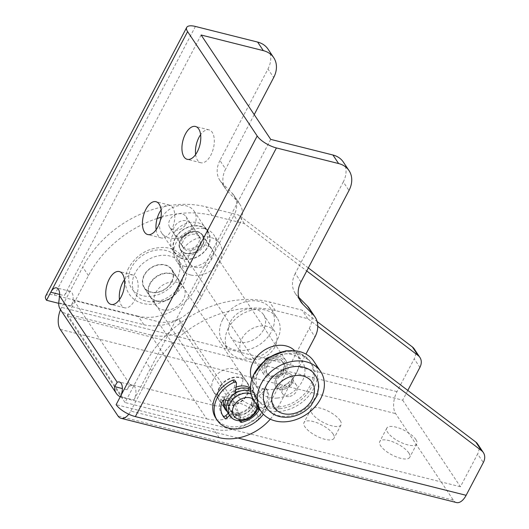 <?xml version="1.0" encoding="UTF-8"?>
<svg xmlns="http://www.w3.org/2000/svg" width="529" height="529" viewBox="0 0 529 529"><rect width="100%" height="100%" fill="white"/><g stroke="black" fill="none" stroke-linecap="round" stroke-linejoin="round"><path stroke-width="0.4" stroke-dasharray="2.65 1.98" d="M219.938 160.499A26.053 20.201 146.3 0 0 219.899 180.389A26.053 20.201 146.3 0 0 221.803 182.73L227.51 191.286A26.053 20.201 -33.7 0 1 225.605 188.946A26.053 20.201 -33.7 0 1 225.645 169.055L219.938 160.499L267.972 69.001L273.678 77.558M149.859 283.656A16.611 12.881 -33.7 0 1 163.686 273.367A16.611 12.881 -33.7 0 1 177.473 277.904A16.611 12.881 -33.7 0 1 177.453 290.586A16.611 12.881 -33.7 0 1 163.626 300.882A16.611 12.881 -33.7 0 1 149.839 296.339A16.611 12.881 -33.7 0 1 149.859 283.656M254.218 114.634L225.645 169.055M201.113 35.007L64.293 295.618L59.632 294.448M58.712 303.342L143.908 324.74L138.201 316.183A45.6 35.357 146.3 0 0 195.816 288.08L233.983 215.389L239.69 223.939L201.523 296.63A45.6 35.357 -33.7 0 1 143.908 324.74M239.69 223.939A26.053 20.201 146.3 0 0 239.723 204.049A26.053 20.201 146.3 0 0 237.819 201.714L232.112 193.158L221.803 182.73M227.51 191.286L237.819 201.714M144.159 275.1A16.611 12.881 146.3 0 0 144.133 287.783A16.611 12.881 146.3 0 0 157.926 292.325A16.611 12.881 146.3 0 0 171.746 282.03A16.611 12.881 146.3 0 0 171.773 269.354A16.611 12.881 146.3 0 0 157.979 264.811A16.611 12.881 146.3 0 0 144.159 275.1M268.011 49.111A26.053 20.201 -33.7 0 1 267.972 69.001M232.112 193.158A26.053 20.201 -33.7 0 1 234.023 195.499A26.053 20.201 -33.7 0 1 233.983 215.389M45.639 296.108A16.287 5.918 -152.3 0 1 54.355 295.122L138.201 316.183M120.248 396.829A16.287 12.63 146.3 0 0 122.814 397.788L206.667 418.842L150.752 335.002A45.6 35.357 146.3 0 0 183.312 330.711L178.736 318.808A29.313 22.727 -33.7 0 1 157.807 321.572L73.954 300.512L71.137 305.888A9.773 5.045 -75.9 0 0 70.093 291.274A9.773 5.045 -75.9 0 0 64.293 295.618M195.631 154.521A16.935 8.748 -75.9 0 0 197.548 160.274A16.935 8.748 -75.9 0 0 200.756 162.727A16.935 8.748 -75.9 0 0 212.268 151.949A16.935 8.748 -75.9 0 0 212.222 132.329A16.935 8.748 -75.9 0 0 209.008 129.876A16.935 8.748 -75.9 0 0 200.617 134.683M156.134 229.751A16.935 8.748 -75.9 0 0 158.052 235.498A16.935 8.748 -75.9 0 0 161.266 237.957A16.935 8.748 -75.9 0 0 172.771 227.179A16.935 8.748 -75.9 0 0 172.725 207.56A16.935 8.748 -75.9 0 0 169.511 205.107A16.935 8.748 -75.9 0 0 161.12 209.907M119.461 299.606A16.935 8.748 -75.9 0 0 121.379 305.352A16.935 8.748 -75.9 0 0 124.586 307.812A16.935 8.748 -75.9 0 0 136.098 297.034A16.935 8.748 -75.9 0 0 136.046 277.414A16.935 8.748 -75.9 0 0 132.839 274.961A16.935 8.748 -75.9 0 0 124.441 279.762M73.954 300.512L129.87 384.352L127.046 389.728A9.773 5.045 104.1 0 1 132.852 385.383A9.773 5.045 104.1 0 1 133.897 399.99L120.367 396.598M270.716 139.378L133.897 399.99M150.752 335.002L66.905 313.942A16.287 12.63 -33.7 0 1 60.412 309.544M206.667 418.842A45.6 35.357 146.3 0 0 239.227 414.551L234.651 402.655A29.313 22.727 -33.7 0 1 213.716 405.412L129.87 384.352M219.462 388.035A16.611 12.881 146.3 0 0 219.442 400.711A16.611 12.881 146.3 0 0 233.229 405.254A16.611 12.881 146.3 0 0 247.056 394.965A16.611 12.881 146.3 0 0 247.076 382.282A16.611 12.881 146.3 0 0 233.289 377.739A16.611 12.881 146.3 0 0 219.462 388.035M298.859 297.424L297.113 295.658L299.487 299.216M309.333 308.427A26.053 20.201 -33.7 0 1 309.293 328.317L271.126 401.008A45.6 35.357 146.3 0 1 213.511 429.112L116.135 404.659M343.321 162.039A26.053 20.201 -33.7 0 1 343.281 181.93L348.988 190.486M300.948 281.983L295.248 273.433L343.281 181.93M295.248 273.433A26.053 20.201 146.3 0 0 295.208 293.324A26.053 20.201 146.3 0 0 297.113 295.658M236.02 387.168A16.611 12.881 146.3 0 0 225.169 396.591A16.611 12.881 146.3 0 0 223.886 399.831M226.868 411.238A16.611 12.881 146.3 0 0 252.756 403.515A16.611 12.881 146.3 0 0 252.783 390.838A16.611 12.881 146.3 0 0 250.429 388.352M270.279 419.147A45.6 35.357 146.3 0 0 276.832 409.565L305.954 354.093M239.227 414.551L183.312 330.711M234.651 402.655L178.736 318.808M282.903 388.021A8.14 6.315 -33.7 0 1 277.209 385.641A8.14 6.315 -33.7 0 1 277.765 378.526A8.14 6.315 -33.7 0 1 285.058 374.221A8.14 6.315 -33.7 0 1 290.752 376.602A8.14 6.315 -33.7 0 1 290.196 383.723A8.14 6.315 -33.7 0 1 282.903 388.021M288.609 396.578A8.14 6.315 -33.7 0 1 282.909 394.198A8.14 6.315 -33.7 0 1 283.465 387.076A8.14 6.315 -33.7 0 1 290.758 382.778A8.14 6.315 -33.7 0 1 296.458 385.158A8.14 6.315 -33.7 0 1 295.903 392.273A8.14 6.315 -33.7 0 1 288.609 396.578M282.691 389.404A9.773 7.578 -33.7 0 1 275.854 386.54A9.773 7.578 -33.7 0 1 276.522 378.004A9.773 7.578 -33.7 0 1 285.27 372.846A9.773 7.578 -33.7 0 1 292.107 375.702A9.773 7.578 -33.7 0 1 291.439 384.239A9.773 7.578 -33.7 0 1 282.691 389.404M276.713 360.011A9.773 7.578 -33.7 0 1 283.551 362.868A9.773 7.578 -33.7 0 1 282.883 371.404A9.773 7.578 -33.7 0 1 274.134 376.569A9.773 7.578 -33.7 0 1 267.29 373.712A9.773 7.578 -33.7 0 1 267.958 365.169A9.773 7.578 -33.7 0 1 276.713 360.011M276.356 357.776A11.4 8.841 -33.7 0 1 285.422 366.544A11.4 8.841 -33.7 0 1 273.348 377.091A11.4 8.841 -33.7 0 1 264.282 368.323A11.4 8.841 -33.7 0 1 276.356 357.776M251.824 379.399A26.053 20.201 146.3 0 0 253.173 381.892A26.053 20.201 146.3 0 0 271.41 389.509A26.053 20.201 146.3 0 0 294.752 375.749A26.053 20.201 146.3 0 0 296.531 352.975A26.053 20.201 146.3 0 0 294.752 350.773M277.117 398.066A26.053 20.201 146.3 0 0 300.452 384.305A26.053 20.201 146.3 0 0 302.238 361.532A26.053 20.201 146.3 0 0 284 353.914A26.053 20.201 146.3 0 0 260.658 367.675A26.053 20.201 146.3 0 0 258.879 390.448A26.053 20.201 146.3 0 0 277.117 398.066M279.682 408.719A32.567 25.253 146.3 0 0 308.85 391.52A32.567 25.253 146.3 0 0 311.078 363.053A32.567 25.253 146.3 0 0 288.279 353.524A32.567 25.253 146.3 0 0 259.111 370.73A32.567 25.253 146.3 0 0 256.882 399.19A32.567 25.253 146.3 0 0 279.682 408.719M254.171 401.002A35.827 27.779 146.3 0 0 279.252 411.476A35.827 27.779 146.3 0 0 311.336 392.558A35.827 27.779 146.3 0 0 313.79 361.247M266.437 407.654A29.313 22.727 146.3 0 0 286.956 416.224A29.313 22.727 146.3 0 0 313.214 400.744A29.313 22.727 146.3 0 0 315.211 375.127M275.946 386.686A9.773 7.578 -33.7 0 1 275.854 386.54A9.773 7.578 -33.7 0 1 279.689 374.882A9.773 7.578 -33.7 0 1 292.015 375.564A9.773 7.578 -33.7 0 1 292.107 375.702A9.773 7.578 -33.7 0 1 288.272 387.367A9.773 7.578 -33.7 0 1 275.946 386.686M266.821 372.991A9.773 7.578 -33.7 0 1 266.722 372.852A9.773 7.578 -33.7 0 1 270.557 361.195A9.773 7.578 -33.7 0 1 282.883 361.876A9.773 7.578 -33.7 0 1 282.982 362.015A9.773 7.578 -33.7 0 1 279.147 373.679A9.773 7.578 -33.7 0 1 266.821 372.991M285.561 360.018A13.027 10.104 -33.7 0 1 285.693 360.203A13.027 10.104 -33.7 0 1 280.575 375.755A13.027 10.104 -33.7 0 1 264.143 374.849A13.027 10.104 -33.7 0 1 264.011 374.664A13.027 10.104 -33.7 0 1 269.129 359.112A13.027 10.104 -33.7 0 1 285.561 360.018M180.845 249.939A13.027 10.104 -33.7 0 1 180.72 249.754A13.027 10.104 -33.7 0 1 185.831 234.202A13.027 10.104 -33.7 0 1 202.27 235.114A13.027 10.104 -33.7 0 1 202.395 235.299A13.027 10.104 -33.7 0 1 197.284 250.852A13.027 10.104 -33.7 0 1 180.845 249.939M199.592 236.966A9.773 7.578 -33.7 0 1 199.684 237.104A9.773 7.578 -33.7 0 1 195.849 248.769A9.773 7.578 -33.7 0 1 183.523 248.088A9.773 7.578 -33.7 0 1 183.424 247.949A9.773 7.578 -33.7 0 1 187.259 236.284A9.773 7.578 -33.7 0 1 199.592 236.966M190.46 223.278A9.773 7.578 -33.7 0 1 190.559 223.417A9.773 7.578 -33.7 0 1 186.724 235.081A9.773 7.578 -33.7 0 1 174.398 234.4A9.773 7.578 -33.7 0 1 174.299 234.261A9.773 7.578 -33.7 0 1 178.134 222.597A9.773 7.578 -33.7 0 1 190.46 223.278M190.81 275.02A22.8 17.675 -33.7 0 1 181.718 268.864A22.8 17.675 -33.7 0 1 185.613 246.005A22.8 17.675 -33.7 0 1 210.555 237.409A22.8 17.675 -33.7 0 1 219.654 243.565A22.8 17.675 -33.7 0 1 215.759 266.424A22.8 17.675 -33.7 0 1 190.81 275.02M185.104 266.464A22.8 17.675 -33.7 0 1 176.012 260.308A22.8 17.675 -33.7 0 1 179.906 237.455A22.8 17.675 -33.7 0 1 204.855 228.852A22.8 17.675 -33.7 0 1 213.947 235.008A22.8 17.675 -33.7 0 1 210.053 257.868A22.8 17.675 -33.7 0 1 185.104 266.464M194.903 267.231A13.351 10.355 146.3 0 0 209.51 262.192A13.351 10.355 146.3 0 0 211.792 248.809A13.351 10.355 146.3 0 0 206.469 245.198A13.351 10.355 146.3 0 0 191.855 250.237A13.351 10.355 146.3 0 0 189.574 263.621A13.351 10.355 146.3 0 0 194.903 267.231M155.797 292.557A16.611 12.881 -33.7 0 1 169.617 282.261A16.611 12.881 -33.7 0 1 183.411 286.804A16.611 12.881 -33.7 0 1 183.384 299.487A16.611 12.881 -33.7 0 1 169.564 309.776A16.611 12.881 -33.7 0 1 155.771 305.233A16.611 12.881 -33.7 0 1 155.797 292.557M407.806 390.428L402.681 400.175L67.289 315.939L125.023 402.523L146.183 362.22A97.706 75.766 146.3 0 1 269.645 301.999L302.099 310.153L317.129 321.559M160.948 217.307A97.706 75.766 -33.7 0 1 211.904 215.415L244.365 223.569L306.747 270.947M67.289 315.939L88.442 275.642A97.706 75.766 -33.7 0 1 157.146 218.49M185.772 253.543A13.351 10.355 -33.7 0 1 180.449 249.933A13.351 10.355 -33.7 0 1 182.73 236.549A13.351 10.355 -33.7 0 1 197.337 231.51A13.351 10.355 -33.7 0 1 202.667 235.114A13.351 10.355 -33.7 0 1 200.385 248.504A13.351 10.355 -33.7 0 1 185.772 253.543M244.365 223.569L238.658 215.012L206.198 206.865A97.706 75.766 146.3 0 0 82.742 267.085L61.582 307.389A16.287 8.411 -75.9 0 0 60.504 309.69M456.454 502.55A16.287 8.411 104.1 0 1 453.366 500.189L395.632 413.612A16.287 8.411 104.1 0 1 396.981 391.619L414.194 358.834L419.9 367.384M402.681 400.175L460.422 486.753L477.634 453.968L483.341 462.525M414.214 348.889A13.027 10.104 -33.7 0 1 414.194 358.834M308.334 267.925L238.658 215.012M150.091 284A16.611 12.881 146.3 0 0 150.064 296.683A16.611 12.881 146.3 0 0 163.858 301.219A16.611 12.881 146.3 0 0 177.678 290.93A16.611 12.881 146.3 0 0 177.704 278.247A16.611 12.881 146.3 0 0 163.911 273.705A16.611 12.881 146.3 0 0 150.091 284M128.752 414.207A16.287 8.411 -75.9 0 0 130.729 411.079L237.944 438.005M317.764 326.267L307.805 318.703L275.351 310.556A97.706 75.766 146.3 0 0 151.889 370.776L130.729 411.079M415.867 439.526A16.935 6.15 -152.3 0 1 416.792 443.864A16.935 6.15 -152.3 0 1 403.402 443.487A16.935 6.15 -152.3 0 1 387.737 432.464A16.935 6.15 -152.3 0 1 386.805 428.12A16.935 6.15 -152.3 0 1 400.195 428.503A16.935 6.15 -152.3 0 1 415.867 439.526M340.127 420.502A16.935 6.15 -152.3 0 1 341.06 424.847A16.935 6.15 -152.3 0 1 327.669 424.463A16.935 6.15 -152.3 0 1 311.998 413.44A16.935 6.15 -152.3 0 1 311.072 409.102A16.935 6.15 -152.3 0 1 324.456 409.479A16.935 6.15 -152.3 0 1 340.127 420.502M264.394 401.485A16.935 6.15 -152.3 0 1 265.327 405.822A16.935 6.15 -152.3 0 1 251.936 405.445A16.935 6.15 -152.3 0 1 236.265 394.422A16.935 6.15 -152.3 0 1 235.332 390.078A16.935 6.15 -152.3 0 1 248.723 390.462A16.935 6.15 -152.3 0 1 264.394 401.485M460.422 486.753L125.023 402.523M208.056 246.673A19.871 15.407 146.3 0 0 208.082 231.504A19.871 15.407 146.3 0 0 191.591 226.068A19.871 15.407 146.3 0 0 175.059 238.381A19.871 15.407 146.3 0 0 175.026 253.55A19.871 15.407 146.3 0 0 191.524 258.979A19.871 15.407 146.3 0 0 208.056 246.673M205.774 243.247A19.871 15.407 146.3 0 0 205.801 228.078A19.871 15.407 146.3 0 0 189.309 222.649A19.871 15.407 146.3 0 0 172.771 234.962A19.871 15.407 146.3 0 0 172.745 250.124A19.871 15.407 146.3 0 0 189.243 255.56A19.871 15.407 146.3 0 0 205.774 243.247M228.376 328.125A29.313 22.727 146.3 0 0 228.33 350.502A29.313 22.727 146.3 0 0 252.67 358.517A29.313 22.727 146.3 0 0 277.057 340.352A29.313 22.727 146.3 0 0 277.103 317.975A29.313 22.727 146.3 0 0 252.763 309.961A29.313 22.727 146.3 0 0 228.376 328.125M213.531 379.134A16.611 12.881 146.3 0 0 213.504 391.817A16.611 12.881 146.3 0 0 227.298 396.36A16.611 12.881 146.3 0 0 241.118 386.064A16.611 12.881 146.3 0 0 241.145 373.381A16.611 12.881 146.3 0 0 227.351 368.845A16.611 12.881 146.3 0 0 213.531 379.134M477.654 444.023A13.027 10.104 -33.7 0 1 477.634 453.968M408.811 452.956A16.935 6.15 -152.3 0 1 409.744 457.301A16.935 6.15 -152.3 0 1 396.353 456.917A16.935 6.15 -152.3 0 1 380.682 445.894A16.935 6.15 -152.3 0 1 379.749 441.556A16.935 6.15 -152.3 0 1 393.14 441.933A16.935 6.15 -152.3 0 1 408.811 452.956M333.078 433.939A16.935 6.15 -152.3 0 1 334.004 438.276A16.935 6.15 -152.3 0 1 320.62 437.9A16.935 6.15 -152.3 0 1 304.949 426.877A16.935 6.15 -152.3 0 1 304.016 422.532A16.935 6.15 -152.3 0 1 317.407 422.916A16.935 6.15 -152.3 0 1 333.078 433.939M257.339 414.921A16.935 6.15 -152.3 0 1 258.271 419.259A16.935 6.15 -152.3 0 1 244.881 418.882A16.935 6.15 -152.3 0 1 229.209 407.852A16.935 6.15 -152.3 0 1 228.283 403.515A16.935 6.15 -152.3 0 1 241.674 403.891A16.935 6.15 -152.3 0 1 257.339 414.921M274.921 346.938A19.871 15.407 -33.7 0 1 258.39 359.251A19.871 15.407 -33.7 0 1 241.892 353.815A19.871 15.407 -33.7 0 1 241.925 338.653A19.871 15.407 -33.7 0 1 258.456 326.34A19.871 15.407 -33.7 0 1 274.948 331.769A19.871 15.407 -33.7 0 1 274.921 346.938M219.237 387.691A16.611 12.881 146.3 0 0 219.211 400.374A16.611 12.881 146.3 0 0 233.005 404.91A16.611 12.881 146.3 0 0 246.825 394.621A16.611 12.881 146.3 0 0 246.851 381.938A16.611 12.881 146.3 0 0 233.058 377.395A16.611 12.881 146.3 0 0 219.237 387.691M307.805 318.703L302.099 310.153M222.669 319.569A29.313 22.727 146.3 0 0 222.623 341.946A29.313 22.727 146.3 0 0 246.964 349.96A29.313 22.727 146.3 0 0 271.357 331.795A29.313 22.727 146.3 0 0 271.397 309.419A29.313 22.727 146.3 0 0 247.056 301.404A29.313 22.727 146.3 0 0 222.669 319.569M263.508 329.825A19.871 15.407 -33.7 0 1 246.977 342.137A19.871 15.407 -33.7 0 1 230.479 336.709A19.871 15.407 -33.7 0 1 230.512 321.539A19.871 15.407 -33.7 0 1 247.043 309.227A19.871 15.407 -33.7 0 1 263.541 314.662A19.871 15.407 -33.7 0 1 263.508 329.825M252.525 406.874A13.027 10.104 -33.7 0 1 241.68 414.948A13.027 10.104 -33.7 0 1 230.862 411.39A13.027 10.104 -33.7 0 1 230.882 401.445A13.027 10.104 -33.7 0 1 241.727 393.371A13.027 10.104 -33.7 0 1 252.545 396.929A13.027 10.104 -33.7 0 1 252.525 406.874M250.627 391.354A16.287 12.63 -33.7 0 1 255.249 395.123A16.287 12.63 -33.7 0 1 255.229 407.555A16.287 12.63 -33.7 0 1 241.674 417.646A16.287 12.63 -33.7 0 1 228.158 413.195M241.184 390.792A13.027 10.104 -33.7 0 1 250.944 394.535A13.027 10.104 -33.7 0 1 250.925 404.48A13.027 10.104 -33.7 0 1 240.087 412.554A13.027 10.104 -33.7 0 1 229.269 408.99A13.027 10.104 -33.7 0 1 229.288 399.045A13.027 10.104 -33.7 0 1 235.299 392.855M251.017 393.583A16.287 12.63 -33.7 0 1 257.074 397.861A16.287 12.63 -33.7 0 1 258.297 407.178M250.468 389.701A16.287 12.63 -33.7 0 1 253.656 392.73A16.287 12.63 -33.7 0 1 253.629 405.161A16.287 12.63 -33.7 0 1 227.444 411.939M225.823 400.03A16.287 12.63 -33.7 0 1 226.584 398.37A16.287 12.63 -33.7 0 1 235.689 389.787M256.81 404.95A13.027 10.104 146.3 0 0 252.974 398.965M171.475 281.964A16.287 12.63 -33.7 0 1 157.926 292.054A16.287 12.63 -33.7 0 1 144.404 287.604A16.287 12.63 -33.7 0 1 144.424 275.173A16.287 12.63 -33.7 0 1 157.979 265.082A16.287 12.63 -33.7 0 1 171.502 269.532A16.287 12.63 -33.7 0 1 171.475 281.964M234.929 380.49A1.957 1.514 -33.7 0 1 235.121 381.383L233.487 394.356A13.027 10.104 146.3 0 0 229.401 399.216L230.77 401.273L228.244 400.638M229.401 399.216L223.529 397.742A1.957 1.514 146.3 0 0 221.062 398.945A1.957 1.514 146.3 0 0 220.983 399.104A22.145 17.173 146.3 0 0 221.796 414.22A22.145 17.173 146.3 0 0 222.524 415.219M235.246 393.298L234.856 396.406A13.027 10.104 146.3 0 0 230.77 401.273M258.007 408.11L252.406 406.708A13.027 10.104 146.3 0 0 253.788 401.161L264.566 390.481A1.957 1.514 -33.7 0 1 267.403 390.356A1.957 1.514 -33.7 0 1 267.509 390.547A29.313 22.727 -33.7 0 1 265.935 410.101A29.313 22.727 -33.7 0 1 263.369 414.194M229.606 415.377L232.238 412.878A13.027 10.104 146.3 0 0 240.516 414.954L239.948 420.753M233.487 394.356L234.856 396.406M228.237 413.321L230.869 410.821A13.027 10.104 146.3 0 0 239.148 412.904L238.566 418.856A1.957 1.514 146.3 0 0 238.764 419.702A1.957 1.514 146.3 0 0 240.404 420.231A22.145 17.173 146.3 0 0 257.597 408.302A1.957 1.514 146.3 0 0 257.689 406.656A1.957 1.514 146.3 0 0 256.909 406.127L251.037 404.652A13.027 10.104 146.3 0 0 252.419 399.111L263.197 388.431A1.957 1.514 -33.7 0 1 266.034 388.306A1.957 1.514 -33.7 0 1 266.14 388.491A29.313 22.727 -33.7 0 1 264.566 408.051A29.313 22.727 -33.7 0 1 240.173 426.215A29.313 22.727 -33.7 0 1 215.832 418.201M251.037 404.652L252.406 406.708M230.869 410.821L232.238 412.878M239.148 412.904L240.516 414.954M252.419 399.111L253.788 401.161M161.781 217.637A19.54 15.156 146.3 0 0 161.603 232.833A19.54 15.156 146.3 0 0 177.671 238.209A19.54 15.156 146.3 0 0 193.945 226.346A19.54 15.156 146.3 0 0 194.123 211.15A19.54 15.156 146.3 0 0 178.055 205.774A19.54 15.156 146.3 0 0 161.781 217.637M175.476 238.176A19.54 15.156 146.3 0 0 175.297 253.365A19.54 15.156 146.3 0 0 191.366 258.741A19.54 15.156 146.3 0 0 207.639 246.878A19.54 15.156 146.3 0 0 207.818 231.682A19.54 15.156 146.3 0 0 191.743 226.306A19.54 15.156 146.3 0 0 175.476 238.176M185.904 224.17A9.773 7.578 146.3 0 0 185.99 216.573A9.773 7.578 146.3 0 0 177.956 213.881A9.773 7.578 146.3 0 0 169.822 219.819A9.773 7.578 146.3 0 0 169.736 227.417A9.773 7.578 146.3 0 0 177.77 230.102A9.773 7.578 146.3 0 0 185.904 224.17M202.276 245.43A13.027 10.104 146.3 0 0 197.383 231.828A13.027 10.104 146.3 0 0 180.839 239.624A13.027 10.104 146.3 0 0 185.725 253.226A13.027 10.104 146.3 0 0 202.276 245.43M182.373 238.639A9.773 7.578 146.3 0 0 182.287 246.236A9.773 7.578 146.3 0 0 190.321 248.921A9.773 7.578 146.3 0 0 198.454 242.99A9.773 7.578 146.3 0 0 198.547 235.392A9.773 7.578 146.3 0 0 190.513 232.707A9.773 7.578 146.3 0 0 182.373 238.639M54.355 295.122L195.413 26.45M71.137 305.888L58.739 302.773M201.523 296.63L195.816 288.08M122.814 397.788L66.905 313.942M127.046 389.728L122.391 388.557M213.716 405.412L157.807 321.572M309.293 328.317L314.993 336.874M219.218 437.668L213.511 429.112M276.832 409.565L271.126 401.008M278.538 407.006A32.567 25.253 146.3 0 0 307.713 389.807A32.567 25.253 146.3 0 0 309.934 361.34A32.567 25.253 146.3 0 0 287.141 351.811A32.567 25.253 146.3 0 0 257.967 369.017A32.567 25.253 146.3 0 0 255.745 397.484A32.567 25.253 146.3 0 0 278.538 407.006M88.442 275.642L82.742 267.085M211.904 215.415L206.198 206.865M151.889 370.776L146.183 362.22M396.981 391.619L61.582 307.389M60.233 329.375L395.632 413.612M453.366 500.189L117.967 415.953M275.351 310.556L269.645 301.999M180.673 284.271A27.356 21.213 -33.7 0 1 146.103 301.133A27.356 21.213 -33.7 0 1 135.232 272.858A27.356 21.213 -33.7 0 1 169.802 255.996A27.356 21.213 -33.7 0 1 180.673 284.271M177.017 278.796A27.356 21.213 -33.7 0 1 142.453 295.658A27.356 21.213 -33.7 0 1 131.576 267.383A27.356 21.213 -33.7 0 1 166.146 250.521A27.356 21.213 -33.7 0 1 177.017 278.796M223.529 397.742L224.898 399.798M256.909 406.127L258.278 408.183M238.566 418.856L239.935 420.912M266.14 388.491L267.509 390.547M263.197 388.431L264.566 390.481M240.404 420.231L240.741 420.74M220.983 399.104L222.352 401.161M235.121 381.383L236.489 383.432M219.899 180.389L225.605 188.946M171.773 269.354L177.473 277.904M239.723 204.049L234.023 195.499M70.093 291.274L56.57 287.875M144.133 287.783L149.839 296.339M200.756 162.727L187.233 159.328M209.008 129.876L195.485 126.477M132.839 274.961L119.316 271.562M169.511 205.107L155.989 201.708M132.852 385.383L119.329 381.984M124.586 307.812L111.064 304.413M161.266 237.957L147.736 234.559M219.442 400.711L225.142 409.267M247.076 382.282L252.783 390.838M295.208 293.324L300.908 301.874M282.909 394.198L277.209 385.641M296.458 385.158L290.752 376.602M282.982 362.015L283.551 362.868M266.722 372.852L267.29 373.712M296.531 352.975L302.238 361.532M253.173 381.892L258.879 390.448M289.125 350.734L299.798 352.982L309.934 361.34L311.078 363.053M256.882 399.19L255.745 397.484L251.923 384.411L253.946 374.188M264.011 374.664L180.72 249.754M285.693 360.203L202.395 235.299M199.684 237.104L190.559 223.417M183.424 247.949L174.299 234.261M181.718 268.864L176.012 260.308M219.654 243.565L213.947 235.008M180.449 249.933L189.574 263.621M202.667 235.114L211.792 248.809M150.064 296.683L155.771 305.233M177.704 278.247L183.411 286.804M265.327 405.822L258.271 419.259M341.06 424.847L334.004 438.276M386.805 428.12L379.749 441.556M235.332 390.078L228.283 403.515M311.072 409.102L304.016 422.532M416.792 443.864L409.744 457.301M175.026 253.55L172.745 250.124M208.082 231.504L205.801 228.078M213.504 391.817L219.211 400.374M241.145 373.381L246.851 381.938M222.623 341.946L228.33 350.502M271.397 309.419L277.103 317.975M241.892 353.815L230.479 336.709M274.948 331.769L263.541 314.662M230.862 411.39L229.269 408.99M252.545 396.929L250.944 394.535M257.074 397.861L255.249 395.123M224.005 406.98L144.404 287.604M253.656 392.73L171.502 269.532M128.792 267.7C120.01 283.974 128.607 301.001 144.324 303.752C158.607 306.886 176.541 297.708 183.457 283.961C186.625 277.864 187.636 271.761 186.486 265.657L183.107 257.59C178.789 251.559 172.599 248.174 164.552 247.44C148.999 247.228 137.084 253.98 128.792 267.7M266.034 388.306L267.403 390.356M238.764 419.702L240.133 421.752M221.796 414.22L223.165 416.277M257.689 406.656L259.058 408.705M161.603 232.833L175.297 253.365M194.123 211.15L207.818 231.682M169.736 227.417L182.287 246.236M185.99 216.573L198.547 235.392"/><path stroke-width="0.79" d="M305.954 354.093L314.993 336.874A26.053 20.201 146.3 0 0 315.033 316.983A26.053 20.201 146.3 0 0 313.128 314.643L302.819 304.215A26.053 20.201 -33.7 0 1 300.908 301.874A26.053 20.201 -33.7 0 1 300.948 281.983L348.988 190.486A26.053 20.201 146.3 0 0 349.028 170.596A26.053 20.201 146.3 0 0 338.633 163.56L332.926 155.004L270.716 139.378L201.113 35.007L263.323 50.632A26.053 20.201 146.3 0 1 273.718 57.668A26.053 20.201 146.3 0 1 273.678 77.558L254.218 114.634M59.559 295.81L117.213 382.262L114.654 386.613A16.287 12.63 146.3 0 0 116.32 393.391L60.412 309.544A16.287 12.63 -33.7 0 1 58.739 302.773L59.559 295.81A9.773 5.045 -75.9 0 0 56.57 287.875A9.773 5.045 -75.9 0 0 50.764 292.22L46.532 300.28L58.712 303.342M263.323 50.632L257.623 42.075L195.413 26.45A16.287 5.918 27.7 0 0 186.697 27.435A16.287 5.918 27.7 0 0 187.59 31.608L50.764 292.22L59.632 294.448M257.623 42.075A26.053 20.201 -33.7 0 1 268.011 49.111L273.718 57.668M200.617 134.683A16.935 8.748 -75.9 0 0 195.631 154.521M161.12 209.907A16.935 8.748 -75.9 0 0 156.134 229.751M124.441 279.762A16.935 8.748 -75.9 0 0 119.461 299.606M46.532 300.28A16.287 5.918 -152.3 0 1 45.639 296.108L186.697 27.435M117.213 382.262A9.773 5.045 104.1 0 1 119.329 381.984A9.773 5.045 104.1 0 1 120.367 396.598L257.193 135.986L187.59 31.608M257.193 135.986A16.287 5.918 27.7 0 0 276.422 147.935L135.364 416.607A16.287 5.918 -152.3 0 1 116.135 404.659L120.367 396.598M338.633 163.56L276.422 147.935M116.32 393.391A16.287 12.63 146.3 0 0 120.248 396.829M184.026 156.875A16.935 8.748 -75.9 0 0 187.233 159.328A16.935 8.748 -75.9 0 0 198.745 148.556A16.935 8.748 -75.9 0 0 198.692 128.931A16.935 8.748 -75.9 0 0 195.485 126.477A16.935 8.748 -75.9 0 0 183.973 137.256A16.935 8.748 -75.9 0 0 184.026 156.875M144.529 232.105A16.935 8.748 -75.9 0 0 147.736 234.559A16.935 8.748 -75.9 0 0 159.249 223.78A16.935 8.748 -75.9 0 0 159.196 204.161A16.935 8.748 -75.9 0 0 155.989 201.708A16.935 8.748 -75.9 0 0 144.477 212.486A16.935 8.748 -75.9 0 0 144.529 232.105M107.856 301.96A16.935 8.748 -75.9 0 0 111.064 304.413A16.935 8.748 -75.9 0 0 122.576 293.635A16.935 8.748 -75.9 0 0 122.523 274.015A16.935 8.748 -75.9 0 0 119.316 271.562A16.935 8.748 -75.9 0 0 107.804 282.341A16.935 8.748 -75.9 0 0 107.856 301.96M313.128 314.643L307.422 306.086L298.859 297.424M307.422 306.086A26.053 20.201 -33.7 0 1 309.333 308.427L315.033 316.983M332.926 155.004A26.053 20.201 -33.7 0 1 343.321 162.039L349.028 170.596M223.886 399.831A16.611 12.881 146.3 0 0 225.142 409.267A16.611 12.881 146.3 0 0 226.868 411.238M250.429 388.352A16.611 12.881 146.3 0 0 236.02 387.168M135.364 416.607L219.218 437.668A45.6 35.357 146.3 0 0 270.279 419.147M294.752 350.773A26.053 20.201 146.3 0 0 278.294 345.358A26.053 20.201 146.3 0 0 251.824 379.399M320.634 371.51L313.79 361.247A35.827 27.779 146.3 0 0 288.708 350.767A35.827 27.779 146.3 0 0 256.625 369.692A35.827 27.779 146.3 0 0 254.171 401.002L261.022 411.264A35.827 27.779 146.3 0 0 286.096 421.745A35.827 27.779 146.3 0 0 318.187 402.82A35.827 27.779 146.3 0 0 320.634 371.51A35.827 27.779 146.3 0 0 295.559 361.029A35.827 27.779 146.3 0 0 263.468 379.954A35.827 27.779 146.3 0 0 261.022 411.264M294.699 366.551A29.313 22.727 146.3 0 0 268.441 382.037A29.313 22.727 146.3 0 0 266.437 407.654C271.582 414.663 278.889 417.844 288.358 417.196C297.192 416.27 304.724 412.435 310.966 405.703L317.129 395.553L318.689 387.215C318.736 382.758 317.579 378.731 315.211 375.127A29.313 22.727 146.3 0 0 294.699 366.551M306.747 270.947L418.095 355.508A13.027 10.104 146.3 0 1 419.92 357.439A13.027 10.104 146.3 0 1 419.9 367.384L407.806 390.428M157.146 218.49A97.706 75.766 -33.7 0 1 160.948 217.307M237.944 438.005L466.128 495.309L483.341 462.525A13.027 10.104 146.3 0 0 483.361 452.579A13.027 10.104 146.3 0 0 481.535 450.648L317.764 326.267M466.128 495.309A16.287 8.411 104.1 0 1 456.454 502.55L121.055 418.313A16.287 8.411 -75.9 0 0 128.752 414.207M418.095 355.508L412.389 346.958A13.027 10.104 -33.7 0 1 414.214 348.889L419.92 357.439M412.389 346.958L308.334 267.925M60.504 309.69A16.287 8.411 -75.9 0 0 60.233 329.375L117.967 415.953A16.287 8.411 -75.9 0 0 121.055 418.313M481.535 450.648L475.829 442.092L317.129 321.559M475.829 442.092A13.027 10.104 -33.7 0 1 477.654 444.023L483.361 452.579M258.297 407.178A16.287 12.63 -33.7 0 1 257.054 410.292A16.287 12.63 -33.7 0 1 243.505 420.383A16.287 12.63 -33.7 0 1 229.983 415.933L228.158 413.195A16.287 12.63 -33.7 0 1 228.178 400.764A16.287 12.63 -33.7 0 1 250.627 391.354M229.983 415.933A16.287 12.63 -33.7 0 1 230.003 403.501A16.287 12.63 -33.7 0 1 251.017 393.583M235.299 392.855A13.027 10.104 -33.7 0 1 241.184 390.792M227.444 411.939A16.287 12.63 -33.7 0 1 226.557 410.802A16.287 12.63 -33.7 0 1 225.823 400.03M235.689 389.787A16.287 12.63 -33.7 0 1 250.468 389.701M252.974 398.965A13.027 10.104 146.3 0 0 233.851 405.888A13.027 10.104 146.3 0 0 239.029 419.358A13.027 10.104 146.3 0 0 255.487 411.324A13.027 10.104 146.3 0 0 256.81 404.95M228.244 400.638L224.898 399.798A1.957 1.514 146.3 0 0 222.431 401.002A1.957 1.514 146.3 0 0 222.352 401.161A22.145 17.173 146.3 0 0 223.165 416.277A22.145 17.173 146.3 0 0 224.475 417.936A1.957 1.514 146.3 0 0 227.159 417.705L229.606 415.377M263.369 414.194A29.313 22.727 -33.7 0 1 217.201 420.251A29.313 22.727 -33.7 0 1 217.247 397.874A29.313 22.727 -33.7 0 1 234.182 382.176A1.957 1.514 -33.7 0 1 236.298 382.546A1.957 1.514 -33.7 0 1 236.489 383.432L235.246 393.298M239.948 420.753L239.935 420.912A1.957 1.514 146.3 0 0 240.133 421.752A1.957 1.514 146.3 0 0 241.773 422.281A22.145 17.173 146.3 0 0 258.965 410.352A1.957 1.514 146.3 0 0 259.058 408.705A1.957 1.514 146.3 0 0 258.278 408.183L258.007 408.11M222.524 415.219A22.145 17.173 146.3 0 0 223.106 415.887A1.957 1.514 146.3 0 0 225.79 415.649L228.237 413.321M217.201 420.251L215.832 418.201A29.313 22.727 -33.7 0 1 215.878 395.824A29.313 22.727 -33.7 0 1 232.813 380.12A1.957 1.514 -33.7 0 1 234.929 380.49L236.298 382.546M122.391 388.557L114.654 386.613M299.487 299.216L302.819 304.215M290.097 414.128A22.8 17.675 146.3 0 0 314.252 393.034A22.8 17.675 146.3 0 0 296.121 375.491A22.8 17.675 146.3 0 0 271.966 396.585A22.8 17.675 146.3 0 0 290.097 414.128M232.813 380.12L234.182 382.176M223.106 415.887L224.475 417.936M225.79 415.649L227.159 417.705M240.741 420.74L241.773 422.281M257.815 408.626L258.965 410.352M253.946 374.188L266.543 358.212L285.733 350.846L289.125 350.734M226.557 410.802L224.005 406.98"/></g></svg>
